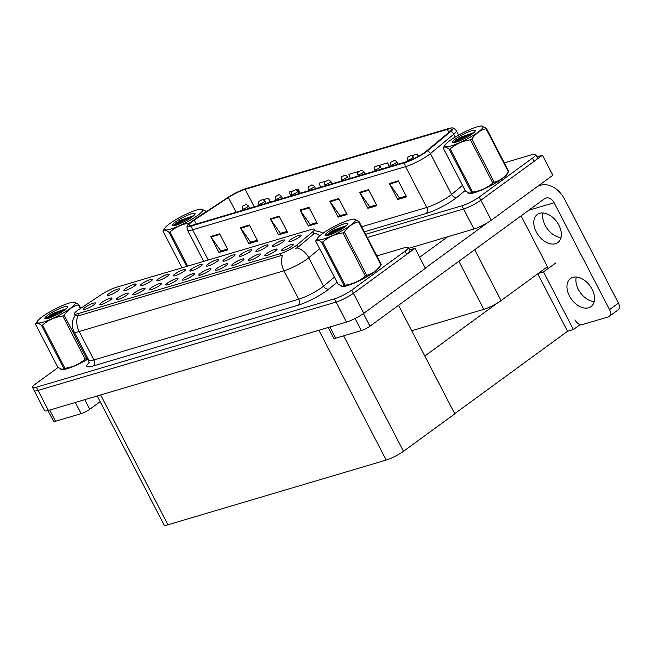 <?xml version="1.0" encoding="UTF-8"?>
<svg xmlns="http://www.w3.org/2000/svg" width="651" height="651" viewBox="0 0 651 651"><rect width="100%" height="100%" fill="white"/><g stroke="black" fill="none" stroke-linecap="round" stroke-linejoin="round"><path stroke-width="0.98" d="M547.434 266.731L501.075 300.591A13.728 2.36 152.6 0 1 483.774 309.347L411.701 330.716M408.673 248.34L473.944 228.989A13.728 2.36 -27.4 0 0 491.245 220.233L552.854 175.241L542.478 155.223L536.961 156.867M473.944 228.989L463.569 208.971L367.302 237.517L463.569 208.971A13.728 2.36 -27.4 0 0 480.869 200.215L542.478 155.223M555.718 262.98L543.512 271.898L538.206 273.469M580.269 324.515L573.385 329.544L543.512 271.898M573.385 329.544L567.55 331.269L537.759 273.802M424.826 356.04L497.681 302.829M454.699 413.678L567.55 331.269M216.97 261.507A6.868 1.18 -27.4 0 0 218.622 259.798A6.868 1.18 -27.4 0 0 214.797 260.457A6.868 1.18 -27.4 0 0 208.035 264.151A6.868 1.18 -27.4 0 0 206.497 266.08A6.868 1.18 -27.4 0 0 210.81 264.941A6.868 1.18 -27.4 0 0 216.97 261.507M200.467 266.397A6.868 1.18 -27.4 0 0 202.119 264.688A6.868 1.18 -27.4 0 0 198.295 265.348A6.868 1.18 -27.4 0 0 191.532 269.05A6.868 1.18 -27.4 0 0 189.994 270.971A6.868 1.18 -27.4 0 0 194.315 269.839A6.868 1.18 -27.4 0 0 200.467 266.397M183.964 271.288A6.868 1.18 -27.4 0 0 185.616 269.579A6.868 1.18 -27.4 0 0 181.792 270.238A6.868 1.18 -27.4 0 0 175.029 273.941A6.868 1.18 -27.4 0 0 173.491 275.869A6.868 1.18 -27.4 0 0 177.813 274.73A6.868 1.18 -27.4 0 0 183.964 271.288M258.886 255.949A6.868 1.18 -27.4 0 0 260.538 254.24A6.868 1.18 -27.4 0 0 256.714 254.899A6.868 1.18 -27.4 0 0 249.951 258.593A6.868 1.18 -27.4 0 0 248.413 260.522A6.868 1.18 -27.4 0 0 252.726 259.383A6.868 1.18 -27.4 0 0 258.886 255.949M209.386 270.621A6.868 1.18 -27.4 0 0 211.038 268.912A6.868 1.18 -27.4 0 0 207.205 269.571A6.868 1.18 -27.4 0 0 200.451 273.274A6.868 1.18 -27.4 0 0 198.913 275.202A6.868 1.18 -27.4 0 0 203.226 274.063A6.868 1.18 -27.4 0 0 209.386 270.621M299.468 237.045A6.868 1.18 -27.4 0 0 301.12 235.336A6.868 1.18 -27.4 0 0 297.295 235.996A6.868 1.18 -27.4 0 0 290.533 239.69A6.868 1.18 -27.4 0 0 288.995 241.619A6.868 1.18 -27.4 0 0 293.316 240.479A6.868 1.18 -27.4 0 0 299.468 237.045M225.881 265.73A6.868 1.18 -27.4 0 0 227.533 264.021A6.868 1.18 -27.4 0 0 223.708 264.68A6.868 1.18 -27.4 0 0 216.946 268.383A6.868 1.18 -27.4 0 0 215.408 270.303A6.868 1.18 -27.4 0 0 219.729 269.172A6.868 1.18 -27.4 0 0 225.881 265.73M275.381 251.05A6.868 1.18 -27.4 0 0 277.033 249.341A6.868 1.18 -27.4 0 0 273.208 250.008A6.868 1.18 -27.4 0 0 266.446 253.703A6.868 1.18 -27.4 0 0 264.908 255.631A6.868 1.18 -27.4 0 0 269.229 254.492A6.868 1.18 -27.4 0 0 275.381 251.05M134.464 285.968A6.868 1.18 -27.4 0 0 136.116 284.259A6.868 1.18 -27.4 0 0 132.291 284.918A6.868 1.18 -27.4 0 0 125.529 288.613A6.868 1.18 -27.4 0 0 123.991 290.541A6.868 1.18 -27.4 0 0 128.312 289.402A6.868 1.18 -27.4 0 0 134.464 285.968M143.383 290.191A6.868 1.18 -27.4 0 0 145.035 288.483A6.868 1.18 -27.4 0 0 141.21 289.142A6.868 1.18 -27.4 0 0 134.448 292.844A6.868 1.18 -27.4 0 0 132.91 294.765A6.868 1.18 -27.4 0 0 137.231 293.634A6.868 1.18 -27.4 0 0 143.383 290.191M266.471 246.827A6.868 1.18 -27.4 0 0 268.122 245.118A6.868 1.18 -27.4 0 0 264.298 245.777A6.868 1.18 -27.4 0 0 257.536 249.479A6.868 1.18 -27.4 0 0 255.998 251.4A6.868 1.18 -27.4 0 0 260.31 250.269A6.868 1.18 -27.4 0 0 266.471 246.827M110.385 299.973A6.868 1.18 -27.4 0 0 112.029 298.272A6.868 1.18 -27.4 0 0 108.204 298.931A6.868 1.18 -27.4 0 0 101.45 302.625A6.868 1.18 -27.4 0 0 99.912 304.554A6.868 1.18 -27.4 0 0 104.225 303.415A6.868 1.18 -27.4 0 0 110.385 299.973M242.384 260.839A6.868 1.18 -27.4 0 0 244.035 259.131A6.868 1.18 -27.4 0 0 240.211 259.79A6.868 1.18 -27.4 0 0 233.449 263.484A6.868 1.18 -27.4 0 0 231.911 265.413A6.868 1.18 -27.4 0 0 236.232 264.273A6.868 1.18 -27.4 0 0 242.384 260.839M159.886 285.301A6.868 1.18 -27.4 0 0 161.538 283.592A6.868 1.18 -27.4 0 0 157.705 284.251A6.868 1.18 -27.4 0 0 150.951 287.945A6.868 1.18 -27.4 0 0 149.413 289.874A6.868 1.18 -27.4 0 0 153.726 288.735A6.868 1.18 -27.4 0 0 159.886 285.301M282.965 241.936A6.868 1.18 -27.4 0 0 284.617 240.227A6.868 1.18 -27.4 0 0 280.793 240.886A6.868 1.18 -27.4 0 0 274.03 244.581A6.868 1.18 -27.4 0 0 272.492 246.509A6.868 1.18 -27.4 0 0 276.813 245.378A6.868 1.18 -27.4 0 0 282.965 241.936M192.883 275.511A6.868 1.18 -27.4 0 0 194.535 273.811A6.868 1.18 -27.4 0 0 190.71 274.47A6.868 1.18 -27.4 0 0 183.948 278.164A6.868 1.18 -27.4 0 0 182.41 280.093A6.868 1.18 -27.4 0 0 186.731 278.954A6.868 1.18 -27.4 0 0 192.883 275.511M233.465 256.616A6.868 1.18 -27.4 0 0 235.117 254.907A6.868 1.18 -27.4 0 0 231.292 255.566A6.868 1.18 -27.4 0 0 224.53 259.261A6.868 1.18 -27.4 0 0 222.992 261.189A6.868 1.18 -27.4 0 0 227.313 260.05A6.868 1.18 -27.4 0 0 233.465 256.616M176.38 280.41A6.868 1.18 -27.4 0 0 178.032 278.701A6.868 1.18 -27.4 0 0 174.208 279.36A6.868 1.18 -27.4 0 0 167.445 283.055A6.868 1.18 -27.4 0 0 165.907 284.983A6.868 1.18 -27.4 0 0 170.228 283.844A6.868 1.18 -27.4 0 0 176.38 280.41M126.88 295.082A6.868 1.18 -27.4 0 0 128.532 293.373A6.868 1.18 -27.4 0 0 124.707 294.032A6.868 1.18 -27.4 0 0 117.945 297.735A6.868 1.18 -27.4 0 0 116.407 299.663A6.868 1.18 -27.4 0 0 120.728 298.524A6.868 1.18 -27.4 0 0 126.88 295.082M249.968 251.717A6.868 1.18 -27.4 0 0 251.62 250.008A6.868 1.18 -27.4 0 0 247.795 250.676A6.868 1.18 -27.4 0 0 241.033 254.37A6.868 1.18 -27.4 0 0 239.495 256.299A6.868 1.18 -27.4 0 0 243.816 255.159A6.868 1.18 -27.4 0 0 249.968 251.717M93.882 304.871A6.868 1.18 -27.4 0 0 95.534 303.163A6.868 1.18 -27.4 0 0 91.71 303.822A6.868 1.18 -27.4 0 0 84.947 307.516A6.868 1.18 -27.4 0 0 83.409 309.445A6.868 1.18 -27.4 0 0 87.73 308.305A6.868 1.18 -27.4 0 0 93.882 304.871M167.47 276.179A6.868 1.18 -27.4 0 0 169.122 274.478A6.868 1.18 -27.4 0 0 165.297 275.137A6.868 1.18 -27.4 0 0 158.535 278.831A6.868 1.18 -27.4 0 0 156.997 280.76A6.868 1.18 -27.4 0 0 161.31 279.621A6.868 1.18 -27.4 0 0 167.47 276.179M150.967 281.077A6.868 1.18 -27.4 0 0 152.619 279.369A6.868 1.18 -27.4 0 0 148.794 280.028A6.868 1.18 -27.4 0 0 142.032 283.722A6.868 1.18 -27.4 0 0 140.494 285.651A6.868 1.18 -27.4 0 0 144.815 284.511A6.868 1.18 -27.4 0 0 150.967 281.077M291.884 246.159A6.868 1.18 -27.4 0 0 293.536 244.45A6.868 1.18 -27.4 0 0 289.711 245.11A6.868 1.18 -27.4 0 0 282.949 248.812A6.868 1.18 -27.4 0 0 281.411 250.733A6.868 1.18 -27.4 0 0 285.732 249.602A6.868 1.18 -27.4 0 0 291.884 246.159M117.969 290.859A6.868 1.18 -27.4 0 0 119.621 289.15A6.868 1.18 -27.4 0 0 115.797 289.809A6.868 1.18 -27.4 0 0 109.034 293.511A6.868 1.18 -27.4 0 0 107.496 295.432A6.868 1.18 -27.4 0 0 111.809 294.301A6.868 1.18 -27.4 0 0 117.969 290.859M295.823 245.793A12.361 2.124 -27.4 0 0 297.011 244.874L312.846 231.715A12.361 2.124 -27.4 0 0 314.588 229.331A12.361 2.124 -27.4 0 0 311.145 229.518L116.09 287.351A12.361 2.124 -27.4 0 0 101.947 294.244L78.755 309.583A12.361 2.124 -27.4 0 0 74.401 313.88A12.361 2.124 -27.4 0 0 77.843 313.684L280.255 253.67A12.361 2.124 -27.4 0 0 295.823 245.793M415.021 248.308L425.396 268.318L363.787 313.31A13.728 2.36 -27.4 0 1 346.487 322.066L48.41 410.447A13.728 2.36 -27.4 0 1 44.585 410.659L34.21 390.649A13.728 2.36 -27.4 0 0 38.035 390.437L336.111 302.056A13.728 2.36 -27.4 0 0 353.412 293.3L415.021 248.308L409.495 249.943M97.235 395.971L164.109 524.991A13.728 2.36 152.6 0 0 167.942 524.779L386.198 460.07A13.728 2.36 152.6 0 0 403.49 451.306L454.789 413.849L398.542 305.335M468.443 192.948A21.971 3.776 -27.4 0 0 468.46 192.981A21.971 3.776 -27.4 0 0 481.585 190.059A21.971 3.776 -27.4 0 0 502.263 178.634A21.971 3.776 -27.4 0 0 507.544 173.158M424.615 152.48A14.647 2.514 152.6 0 1 406.159 161.814L193.152 224.977A14.647 2.514 152.6 0 1 189.067 225.205A14.647 2.514 152.6 0 1 194.234 220.111L228.42 197.497A14.647 2.514 152.6 0 1 245.183 189.327L447.359 129.386A14.647 2.514 152.6 0 1 451.436 129.158A14.647 2.514 152.6 0 1 449.369 131.982L426.023 151.39A14.647 2.514 152.6 0 1 424.615 152.48M425.803 152.122A16.478 2.832 -27.4 0 0 427.382 150.902L450.736 131.494A16.478 2.832 -27.4 0 0 452.355 127.938A16.478 2.832 -27.4 0 0 448.474 128.572L246.298 188.513A16.478 2.832 -27.4 0 0 227.443 197.701L193.257 220.323A16.478 2.832 -27.4 0 0 187.537 225.254A16.478 2.832 -27.4 0 0 192.037 225.791L405.044 162.628A16.478 2.832 -27.4 0 0 425.803 152.122M365.642 234.319L461.909 205.773L463.569 208.971A13.728 2.36 -27.4 0 0 480.869 200.215L534.121 161.334A13.728 2.36 -27.4 0 0 537.376 157.664L535.716 154.458A13.728 2.36 -27.4 0 0 531.883 154.669L504.305 162.848M227.5 249.056L220.86 251.017L211.005 237.029A3.662 2.685 -106.5 0 1 210.68 236.492L218.98 252.507L227.915 249.854L219.615 233.847L210.68 236.492M221.12 250.944L218.98 252.507M257.283 240.219L250.643 242.188L240.789 228.192A3.662 2.685 -106.5 0 1 240.463 227.663L248.763 243.677L257.698 241.025L249.398 225.01L240.463 227.663M250.904 242.115L248.763 243.677M287.067 231.39L280.426 233.359L270.572 219.363A3.662 2.685 -106.5 0 1 270.246 218.834L278.547 234.84L287.482 232.195L279.181 216.181L270.246 218.834M280.687 233.286L278.547 234.84M406.2 196.065L399.568 198.034L389.705 184.038A3.662 2.685 -106.5 0 1 389.388 183.509L397.688 199.523L406.623 196.871L398.322 180.856L389.388 183.509M399.82 197.961L397.688 199.523M376.416 204.894L369.784 206.863L359.922 192.867A3.662 2.685 -106.5 0 1 359.604 192.338L367.905 208.353L376.839 205.7L368.539 189.693L359.604 192.338M370.037 206.79L367.905 208.353M346.633 213.731L339.993 215.701L330.138 201.704A3.662 2.685 -106.5 0 1 329.821 201.167L338.113 217.182L347.056 214.529L338.756 198.522L329.821 201.167M340.253 215.619L338.113 217.182M316.85 222.561L310.21 224.53L300.355 210.533A3.662 2.685 -106.5 0 1 300.03 210.004L308.33 226.011L317.265 223.366L308.973 207.352L300.03 210.004M310.47 224.449L308.33 226.011M461.909 205.773A13.728 2.36 -27.4 0 0 479.209 197.017L532.461 158.128A13.728 2.36 -27.4 0 0 535.716 154.458M300.249 193.217L298.248 189.343L295.977 190.019M293.463 190.767L289.313 191.996L290.777 196.032M270.466 202.054L268.464 198.181L262.98 199.8M260.457 200.549L259.619 201.094M389.607 166.729L387.597 162.856L378.687 165.582M418.552 156.289L417.381 154.018L411.481 155.768M408.958 156.517L408.494 156.801M326.46 180.978L319.096 183.167L320.561 187.203M358.099 172.238L357.814 171.685L348.879 174.33L350.344 178.366M357.814 171.685L358.042 172.303M387.597 162.856L389.062 166.892M417.381 154.018L418.259 156.46M298.248 189.343L299.712 193.38M268.464 198.181L269.929 202.209M340.986 286.025A21.971 3.776 -27.4 0 0 341.002 286.058A21.971 3.776 -27.4 0 0 354.128 283.136A21.971 3.776 -27.4 0 0 374.797 271.711A21.971 3.776 -27.4 0 0 380.086 266.235M319.665 248.715L308.786 257.755A18.309 3.149 152.6 0 1 307.036 259.114A18.309 3.149 152.6 0 1 283.966 270.792A16.023 11.767 -106.5 0 1 282.526 255.184L78.877 315.678L75.239 315.499M319.893 235.678A16.023 12.402 -129.7 0 0 314.645 233.221L298.142 247.055L295.619 248.552M58.126 367.473L35.805 383.773A13.728 2.36 -27.4 0 0 32.55 387.443L34.21 390.649A13.728 2.36 -27.4 0 0 38.035 390.437L336.111 302.056A13.728 2.36 -27.4 0 0 353.412 293.3L406.655 254.411A13.728 2.36 -27.4 0 0 409.91 250.741L408.25 247.543A13.728 2.36 -27.4 0 0 404.426 247.754L376.839 255.933M60.779 369.109A21.971 3.776 -27.4 0 0 60.795 369.141A21.971 3.776 -27.4 0 0 88.17 358.986M32.55 387.443A13.728 2.36 -27.4 0 0 36.375 387.231L334.451 298.85A13.728 2.36 -27.4 0 0 351.752 290.094L404.995 251.213A13.728 2.36 -27.4 0 0 408.25 247.543M245.37 204.829A2.287 1.611 72.6 0 0 245.305 204.845A2.287 1.611 72.6 0 0 244.955 205.032L243.539 205.749L244.955 205.032M245.02 205.008A2.287 1.741 -105.5 0 1 245.443 204.805C245.728 204.154 246.705 204.528 248.373 205.952A3.434 0.594 152.6 0 1 247.559 206.863A3.434 0.594 152.6 0 1 244.328 208.654A3.434 0.594 152.6 0 1 242.278 209.109C242.001 206.985 242.318 205.919 243.23 205.903L245.305 204.845M261.865 199.938A2.287 1.611 72.6 0 0 261.808 199.955A2.287 1.611 72.6 0 0 261.45 200.134L260.042 200.858L261.45 200.134M261.515 200.117A2.287 1.741 -105.5 0 1 261.938 199.914C262.231 199.255 263.207 199.637 264.876 201.053A3.434 0.594 152.6 0 1 264.062 201.973A3.434 0.594 152.6 0 1 260.831 203.763A3.434 0.594 152.6 0 1 258.781 204.219C258.496 202.095 258.813 201.029 259.733 201.013L261.808 199.955M278.368 195.04A2.287 1.611 72.6 0 0 278.303 195.064A2.287 1.611 72.6 0 0 277.953 195.243L276.545 195.967L277.953 195.243M278.018 195.227A2.287 1.741 -105.5 0 1 278.441 195.023C278.734 194.364 279.71 194.747 281.37 196.163A3.434 0.594 152.6 0 1 280.557 197.082A3.434 0.594 152.6 0 1 277.326 198.864A3.434 0.594 152.6 0 1 275.275 199.32C274.999 197.204 275.316 196.138 276.227 196.114L278.303 195.064M294.87 190.149A2.287 1.611 72.6 0 0 294.805 190.165A2.287 1.611 72.6 0 0 294.455 190.352L293.04 191.069L294.455 190.352M294.521 190.328A2.287 1.741 -105.5 0 1 294.944 190.133C295.228 189.474 296.205 189.856 297.873 191.272A3.434 0.594 152.6 0 1 297.059 192.191A3.434 0.594 152.6 0 1 293.829 193.974A3.434 0.594 152.6 0 1 291.778 194.429C291.502 192.314 291.819 191.239 292.73 191.223L294.805 190.165M572.872 277.359A17.39 11.417 53.9 0 1 591.1 287.49A17.39 11.417 53.9 0 1 591.018 306.613A17.39 11.417 53.9 0 1 588.642 307.785A17.39 11.417 53.9 0 1 570.422 297.653A17.39 11.417 53.9 0 1 570.504 278.522A17.39 11.417 53.9 0 1 572.872 277.359M539.679 213.316A17.39 11.417 53.9 0 1 557.899 223.448A17.39 11.417 53.9 0 1 557.817 242.571A17.39 11.417 53.9 0 1 555.441 243.734A17.39 11.417 53.9 0 1 537.221 233.603A17.39 11.417 53.9 0 1 537.303 214.48A17.39 11.417 53.9 0 1 539.679 213.316M329.911 326.981L335.704 338.17L361.321 330.57L355.064 318.502M425.298 268.131L487.648 222.601M419.667 257.259L447.733 236.761M594.2 301.608A17.39 11.417 53.9 0 1 580.456 292.787A17.39 11.417 53.9 0 1 576.241 277.017M560.999 237.558A17.39 11.417 53.9 0 1 547.263 228.745A17.39 11.417 53.9 0 1 543.04 212.975M538.279 185.885L540.175 185.323A27.464 20.165 73.5 0 1 564.71 199.434L618.45 303.114A6.868 4.508 53.9 0 1 618.035 309.982L609.108 316.492A6.868 4.508 -126.1 0 0 609.531 309.624L554.131 202.746L528.685 210.289M574.979 319.869A6.868 4.508 -126.1 0 0 582.564 324.548L608.172 316.956A6.868 4.508 -126.1 0 0 609.108 316.492M548.305 268.399L521.069 215.855M554.131 202.746A9.155 6.722 -106.5 0 0 545.953 198.042A9.155 6.722 -106.5 0 0 544.407 198.815L369.971 326.192A6.868 1.18 152.6 0 1 361.321 330.57M335.704 338.17A6.868 1.18 152.6 0 1 333.792 338.276L328.202 327.486M540.175 185.323A27.464 20.165 73.5 0 0 537.718 186.3M49.704 410.065L55.498 421.254L81.115 413.654L75.321 402.473M100.189 401.667L89.765 409.276A6.868 1.18 152.6 0 1 81.115 413.654M55.498 421.254A6.868 1.18 152.6 0 1 53.585 421.36L47.995 410.569M507.292 173.532A21.743 3.735 152.6 0 1 502.108 178.675A21.743 3.735 152.6 0 1 482.367 189.677A21.743 3.735 152.6 0 1 468.85 193.103M379.834 266.609A21.743 3.735 152.6 0 1 374.65 271.752A21.743 3.735 152.6 0 1 354.909 282.762A21.743 3.735 152.6 0 1 341.393 286.18M88.145 358.945A21.743 3.735 152.6 0 1 61.186 369.263M476.996 126.872A21.507 3.694 -27.4 0 0 458.223 135.302A21.507 3.694 -27.4 0 0 445.178 144.88A21.507 3.694 -27.4 0 0 450.793 146.003A21.507 3.694 -27.4 0 0 474.831 134.383A21.507 3.694 -27.4 0 0 481.585 126.009A21.507 3.694 -27.4 0 0 476.996 126.872M445.178 144.88L443.225 147.761A24.714 4.248 -27.4 0 0 443.128 147.907L465.514 191.109L469.843 193.29L471.552 192.395A24.714 4.248 -27.4 0 0 472.073 192.248A24.714 4.248 -27.4 0 0 472.61 192.086C480.324 191.012 487.07 187.984 492.831 183.012A24.714 4.248 -27.4 0 0 494.215 182.231C499.96 180.701 504.688 177.251 508.407 171.864A24.714 4.248 -27.4 0 0 508.634 171.555A24.714 4.248 -27.4 0 0 508.732 171.4L486.338 128.198A24.714 4.248 -27.4 0 1 486.012 128.67C480.292 130.176 475.555 133.626 471.82 139.029L494.215 182.231M471.552 192.395L449.157 149.201C446.155 146.833 444.145 146.402 443.128 147.907M449.157 149.201A24.714 4.248 -27.4 0 0 449.678 149.046A24.714 4.248 -27.4 0 0 450.215 148.884L472.61 192.086M469.843 193.29L470.274 193.298A21.507 3.694 -27.4 0 0 474.864 192.444A21.507 3.694 -27.4 0 0 493.629 184.005A21.507 3.694 -27.4 0 0 506.681 174.427L508.634 171.555M471.682 130.753A12.784 2.197 -27.4 0 0 458.019 137.255A12.784 2.197 -27.4 0 0 452.893 142.569A12.784 2.197 -27.4 0 0 454.536 142.52L458.41 141.519L467.76 136.995L472.382 133.846A12.784 2.197 -27.4 0 0 475.246 130.981A12.784 2.197 -27.4 0 0 471.682 130.753M473.09 132.845L460.29 137.288L453.006 142.577M508.407 171.864L486.012 128.67M492.831 183.012L470.437 139.81A24.714 4.248 -27.4 0 0 471.82 139.029M470.437 139.81C462.723 140.885 455.977 143.912 450.215 148.884M481.585 126.009L486.338 128.198M471.78 134.318L468.199 135.498L454.04 142.593M473.147 133.26L467.866 134.863L455.822 140.567L452.966 142.536M349.538 219.948A21.507 3.694 -27.4 0 0 330.765 228.379A21.507 3.694 -27.4 0 0 317.712 237.957A21.507 3.694 -27.4 0 0 323.335 239.088A21.507 3.694 -27.4 0 0 347.374 227.468A21.507 3.694 -27.4 0 0 354.128 219.086A21.507 3.694 -27.4 0 0 349.538 219.948M317.712 237.957L315.768 240.837A24.714 4.248 -27.4 0 0 315.67 240.992L338.056 284.186L342.385 286.367L344.094 285.48A24.714 4.248 -27.4 0 0 344.615 285.325A24.714 4.248 -27.4 0 0 345.144 285.162C352.866 284.088 359.604 281.061 365.374 276.089A24.714 4.248 -27.4 0 0 366.757 275.308C372.502 273.786 377.23 270.328 380.949 264.941A24.714 4.248 -27.4 0 0 381.177 264.631A24.714 4.248 -27.4 0 0 381.274 264.477L358.88 221.275A24.714 4.248 -27.4 0 1 358.555 221.747C352.834 223.252 348.098 226.711 344.363 232.114L366.757 275.308M344.094 285.48L321.7 242.278C318.697 239.91 316.679 239.487 315.67 240.992M321.7 242.278A24.714 4.248 -27.4 0 0 322.221 242.131A24.714 4.248 -27.4 0 0 322.758 241.969L345.144 285.162M342.385 286.375L342.817 286.383A21.507 3.694 -27.4 0 0 347.398 285.52A21.507 3.694 -27.4 0 0 366.171 277.082A21.507 3.694 -27.4 0 0 379.224 267.504L381.177 264.631M344.224 223.83A12.784 2.197 -27.4 0 0 330.562 230.332A12.784 2.197 -27.4 0 0 325.435 235.654A12.784 2.197 -27.4 0 0 327.071 235.597L330.952 234.596L340.302 230.072L344.924 226.922A12.784 2.197 -27.4 0 0 347.789 224.066A12.784 2.197 -27.4 0 0 344.224 223.83M345.624 225.921L332.832 230.364L325.549 235.662M380.949 264.941L358.555 221.747M365.374 276.089L342.979 232.887A24.714 4.248 -27.4 0 0 344.363 232.114M342.979 232.887C335.265 233.961 328.519 236.988 322.758 241.969M354.128 219.086L358.88 221.275M344.322 227.394L340.733 228.574L326.582 235.67M345.689 226.336L340.408 227.94L328.364 233.652L325.508 235.613M196.789 209.947A21.507 3.694 -27.4 0 0 178.024 218.386A21.507 3.694 -27.4 0 0 164.972 227.964A21.507 3.694 -27.4 0 0 170.586 229.087A21.507 3.694 -27.4 0 0 194.633 217.467A21.507 3.694 -27.4 0 0 201.379 209.093A21.507 3.694 -27.4 0 0 196.789 209.947M164.972 227.964L163.019 230.836A24.714 4.248 -27.4 0 0 162.921 230.991L182.003 267.805M186.658 266.43L168.951 232.285C165.948 229.917 163.938 229.486 162.921 230.991M168.951 232.285A24.714 4.248 -27.4 0 0 169.472 232.13A24.714 4.248 -27.4 0 0 170.009 231.968L187.708 266.121M191.475 213.829A12.784 2.197 -27.4 0 0 177.813 220.339A12.784 2.197 -27.4 0 0 172.686 225.653A12.784 2.197 -27.4 0 0 174.33 225.596L178.203 224.595L187.553 220.079L192.175 216.929A12.784 2.197 -27.4 0 0 195.048 214.065A12.784 2.197 -27.4 0 0 191.475 213.829M192.883 215.929L180.083 220.372L172.808 225.661M205.911 211.949L205.806 211.746A24.714 4.248 -27.4 0 0 206.139 211.282L206.334 211.665M190.238 222.894C182.516 223.968 175.778 226.996 170.009 231.968M205.806 211.746L192.647 220.73M201.379 209.093L206.139 211.282M191.573 217.401L187.993 218.581L173.833 225.677M192.94 216.344L187.659 217.947L175.615 223.651L172.759 225.612M69.332 303.032A21.507 3.694 -27.4 0 0 50.558 311.463A21.507 3.694 -27.4 0 0 37.514 321.041A21.507 3.694 -27.4 0 0 43.129 322.164A21.507 3.694 -27.4 0 0 67.167 310.543A21.507 3.694 -27.4 0 0 73.921 302.17A21.507 3.694 -27.4 0 0 69.332 303.032M37.514 321.041L35.561 323.921A24.714 4.248 -27.4 0 0 35.463 324.068L57.849 367.27L62.179 369.451L63.888 368.556A24.714 4.248 -27.4 0 0 64.408 368.409A24.714 4.248 -27.4 0 0 64.945 368.246C72.66 367.172 79.406 364.145 85.167 359.173A24.714 4.248 -27.4 0 0 86.55 358.392L87.682 358.05M63.888 368.556L41.493 325.362C38.49 322.994 36.472 322.562 35.463 324.068M41.493 325.362A24.714 4.248 -27.4 0 0 42.014 325.207A24.714 4.248 -27.4 0 0 42.551 325.044L64.945 368.246M62.179 369.451L62.61 369.459A21.507 3.694 -27.4 0 0 67.199 368.604A21.507 3.694 -27.4 0 0 88.129 358.913M64.018 306.914A12.784 2.197 -27.4 0 0 50.355 313.416A12.784 2.197 -27.4 0 0 45.228 318.73A12.784 2.197 -27.4 0 0 46.872 318.681L50.745 317.68L60.095 313.155L64.718 310.006A12.784 2.197 -27.4 0 0 67.582 307.142A12.784 2.197 -27.4 0 0 64.018 306.914M65.417 309.005L52.625 313.448L45.342 318.738M80.293 308.574L78.348 304.831A24.714 4.248 -27.4 0 0 78.673 304.359L80.716 308.289M85.167 359.173L62.773 315.971A24.714 4.248 -27.4 0 0 64.156 315.19L86.55 358.392M62.773 315.971C55.058 317.045 48.312 320.072 42.551 325.044M78.348 304.831C72.627 306.336 67.891 309.786 64.156 315.19M73.921 302.17L78.673 304.359M64.115 310.478L60.535 311.658L46.376 318.754M65.482 309.42L60.201 311.023L48.158 316.736L45.301 318.697M311.365 185.258A2.287 1.611 72.6 0 0 311.308 185.275A2.287 1.611 72.6 0 0 310.95 185.462L309.542 186.178L310.95 185.462M311.015 185.437A2.287 1.741 -105.5 0 1 311.438 185.234C311.731 184.583 312.708 184.965 314.376 186.381A3.434 0.594 152.6 0 1 313.562 187.301A3.434 0.594 152.6 0 1 310.332 189.083A3.434 0.594 152.6 0 1 308.281 189.539C307.996 187.415 308.314 186.349 309.233 186.332L311.308 185.275M327.868 180.368A2.287 1.611 72.6 0 0 327.803 180.384A2.287 1.611 72.6 0 0 327.453 180.563L326.045 181.287L327.453 180.563M327.518 180.547A2.287 1.741 -105.5 0 1 327.941 180.343C328.234 179.684 329.211 180.067 330.871 181.491A3.434 0.594 152.6 0 1 330.057 182.402A3.434 0.594 152.6 0 1 326.826 184.192A3.434 0.594 152.6 0 1 324.776 184.648C324.499 182.524 324.816 181.458 325.728 181.442L327.803 180.384M344.371 175.477A2.287 1.611 72.6 0 0 344.306 175.493A2.287 1.611 72.6 0 0 343.956 175.672L342.54 176.397L343.956 175.672M344.021 175.656A2.287 1.741 -105.5 0 1 344.444 175.453C344.729 174.793 345.705 175.176 347.374 176.592A3.434 0.594 152.6 0 1 346.56 177.511A3.434 0.594 152.6 0 1 343.329 179.302A3.434 0.594 152.6 0 1 341.279 179.757C341.002 177.633 341.319 176.567 342.231 176.543L344.306 175.493M360.866 170.578A2.287 1.611 72.6 0 0 360.809 170.603A2.287 1.611 72.6 0 0 360.451 170.782L359.043 171.498L360.451 170.782M360.516 170.765A2.287 1.741 -105.5 0 1 360.939 170.562C361.232 169.903 362.208 170.285 363.876 171.701A3.434 0.594 152.6 0 1 363.063 172.621A3.434 0.594 152.6 0 1 359.832 174.403A3.434 0.594 152.6 0 1 357.781 174.859C357.497 172.743 357.814 171.669 358.734 171.652L360.809 170.603M377.368 165.688A2.287 1.611 72.6 0 0 377.303 165.704A2.287 1.611 72.6 0 0 376.953 165.891L375.546 166.607L376.953 165.891M377.019 165.867A2.287 1.741 -105.5 0 1 377.442 165.663C377.735 165.012 378.711 165.395 380.371 166.811A3.434 0.594 152.6 0 1 379.557 167.73A3.434 0.594 152.6 0 1 376.327 169.512A3.434 0.594 152.6 0 1 374.276 169.968C374 167.852 374.317 166.778 375.228 166.762L377.303 165.704M393.871 160.797A2.287 1.611 72.6 0 0 393.806 160.813A2.287 1.611 72.6 0 0 393.456 161L392.048 161.717L393.456 161M393.521 160.976A2.287 1.741 -105.5 0 1 393.945 160.773C394.229 160.122 395.206 160.496 396.874 161.92A3.434 0.594 152.6 0 1 396.06 162.831A3.434 0.594 152.6 0 1 392.83 164.622A3.434 0.594 152.6 0 1 390.779 165.077C390.502 162.953 390.82 161.887 391.731 161.871L393.806 160.813M410.374 155.906A2.287 1.611 72.6 0 0 410.309 155.923A2.287 1.611 72.6 0 0 409.951 156.102L408.543 156.826L409.951 156.102M410.016 156.085A2.287 1.741 -105.5 0 1 410.439 155.882C410.732 155.223 411.709 155.605 413.377 157.021A3.434 0.594 152.6 0 1 412.563 157.941A3.434 0.594 152.6 0 1 409.333 159.731A3.434 0.594 152.6 0 1 407.282 160.187C406.997 158.063 407.314 156.997 408.234 156.981L410.309 155.923M501.075 300.591L474.701 249.715M491.245 220.233L479.209 197.017M483.774 309.347L458.857 261.279M446.586 237.599L446.358 237.167M297.011 244.874L298.142 247.055M363.787 313.31L351.752 290.094M346.487 322.066L334.451 298.85M48.41 410.447L36.375 387.231M386.198 460.07L318.9 330.244M403.49 451.306L343.63 335.818M167.942 524.779L100.645 394.962M77.843 313.684L78.877 315.678M280.255 253.67L281.289 255.664M312.846 231.715L313.977 233.896M452.355 127.938C453.112 127.62 454.439 128.532 456.351 130.68A18.309 3.149 152.6 0 1 453.763 134.212L430.409 153.612A18.309 3.149 152.6 0 1 428.659 154.971A18.309 3.149 152.6 0 1 405.589 166.648A4.573 3.361 -106.5 0 1 405.044 162.628M192.037 225.791A4.573 3.361 73.5 0 0 192.582 229.811L405.589 166.648L426.755 207.482A18.309 3.149 -27.4 0 0 449.825 195.805A18.309 3.149 -27.4 0 0 451.574 194.446L462.527 185.34M427.382 150.902A4.573 3.54 -129.7 0 1 430.409 153.612L451.574 194.446A4.573 3.54 50.3 0 0 457.067 197.22A22.883 3.939 152.6 0 1 426.047 213.52L364.34 231.813M455.236 137.052L453.763 134.212A4.573 3.54 -129.7 0 0 450.736 131.494M208.247 260.026L192.582 229.811A18.309 3.149 152.6 0 1 187.48 230.088L203.698 261.376M465.188 190.474L457.067 197.22M532.461 158.128L534.121 161.334M361.72 226.76L426.755 207.482A4.573 3.361 73.5 0 1 426.047 213.52M456.473 139.428L457.677 141.763M245.183 189.327L254.264 206.855M228.42 197.497L236.069 212.25M194.234 220.111L196.276 224.05M447.359 129.386L448.905 132.373M300.355 210.533L309.249 207.897M330.138 201.704L339.033 199.068M359.922 192.867L368.816 190.23M389.705 184.038L398.599 181.401M270.572 219.363L279.466 216.726M240.789 228.192L249.683 225.555M211.005 237.029L219.9 234.384M337.063 282.265L329.015 288.954A22.883 3.939 152.6 0 1 297.987 305.246L93.191 365.968A4.573 3.361 73.5 0 0 93.907 359.93L298.703 299.208A18.309 3.149 -27.4 0 0 321.765 287.539A18.309 3.149 -27.4 0 0 323.523 286.171L334.402 277.131M93.191 365.968A22.883 3.939 152.6 0 1 89.163 362.672M88.805 360.215A18.309 3.149 -27.4 0 0 93.907 359.93L79.178 331.514A18.309 3.149 152.6 0 1 74.076 331.79L88.805 360.215L88.927 363.356M296.913 247.86A16.023 12.402 -129.7 0 1 308.786 257.755L323.523 286.171A4.573 3.54 50.3 0 0 329.015 288.954M77.729 315.906A16.023 11.767 73.5 0 0 79.178 331.514L283.966 270.792L298.703 299.208A4.573 3.361 73.5 0 1 297.987 305.246M404.995 251.213L406.655 254.411M609.531 309.624L618.45 303.114M363.429 313.57L369.971 326.192M84.785 399.665L89.765 409.276M426.039 151.374L424.908 152.261M74.401 313.88L75.247 315.515M187.537 225.254C186.845 225.685 186.829 227.297 187.48 230.088M456.351 130.68L458.63 135.074M460.233 138.167L460.558 138.801M75.41 314.807L73.221 318.917L72.481 321.789C71.936 325.297 72.464 328.625 74.076 331.79M315.393 230.869L319.275 231.52L323.083 233.204M325.63 235.125L326.232 235.711M242.864 210.24L242.278 209.109M249.561 208.247L248.373 205.952M259.358 205.342L258.781 204.219M266.064 203.356L264.876 201.053M275.861 200.451L275.275 199.32M282.567 198.465L281.37 196.163M292.364 195.56L291.778 194.429M299.061 193.575L297.873 191.272M308.859 190.67L308.281 189.539M315.564 188.676L314.376 186.381M325.362 185.771L324.776 184.648M332.067 183.785L330.871 181.491M341.865 180.88L341.279 179.757M348.57 178.895L347.374 176.592M358.367 175.99L357.781 174.859M365.065 174.004L363.876 171.701M374.862 171.099L374.276 169.968M381.567 169.114L380.371 166.811M391.365 166.208L390.779 165.077M398.07 164.215L396.874 161.92M407.843 161.269L407.282 160.187M414.174 158.575L413.377 157.021M423.842 153.026L426.804 151.032"/></g></svg>
